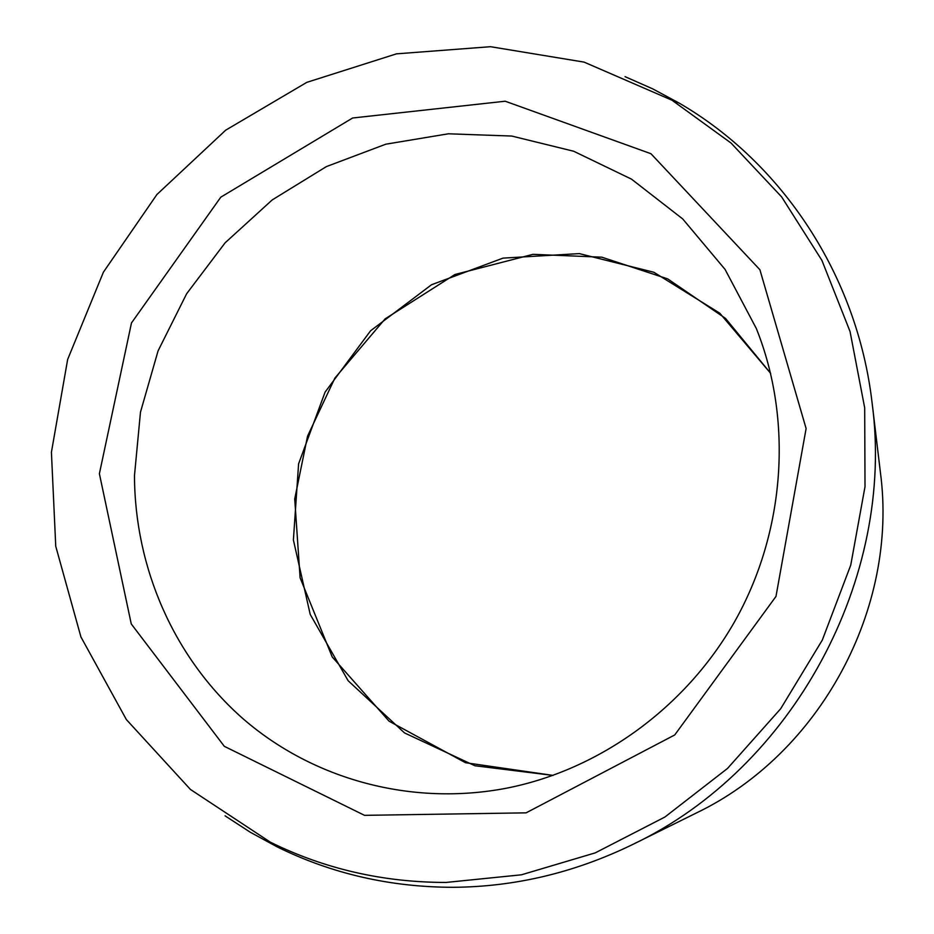 <?xml version="1.0" encoding="UTF-8"?>
<svg xmlns="http://www.w3.org/2000/svg" width="934" height="934" viewBox="0 0 934 934"><rect width="100%" height="100%" fill="white"/><g stroke="black" fill="none" stroke-linecap="round" stroke-linejoin="round"><path stroke-width="1.4" d="M446.032 882.443C383.29 882.408 324.763 869.005 270.44 842.234L190.454 789.464L126.37 719.577L80.931 636.953L55.748 546.273L51.417 452.243L67.657 359.438L103.405 272.179L156.9 194.529L225.713 130.165L306.796 82.355L396.483 53.845L490.502 46.7L584.065 62.111L671.99 100.218L730.995 143.007L781.641 196.899L821.908 260.388L850.045 331.5L864.686 407.843L865.012 486.672L850.757 565.082L822.317 640.059L780.696 708.719L727.516 768.437L664.891 817.04L595.285 852.859L521.417 874.808L446.032 882.443M625.056 76.658L652.773 88.893L679.555 103.312C782.003 162.995 857.237 275.11 872.076 402.706L880.4 472.37C898.613 608.548 819.947 753.913 695.993 813.152L633.112 844.278C575.239 872.508 515.299 886.845 453.317 887.3C390.389 887.23 331.663 873.745 277.164 846.869L250.44 832.334L225.059 815.826M872.076 402.706C895.764 578.169 792.966 768.145 633.112 844.278M553.056 775.418L474.869 765.74L404.527 732.933L348.148 680.746L310.216 614.409L293.393 539.98L298.6 463.813L325.079 392.14L370.588 330.776L431.508 284.753L503.017 258.123L579.302 253.604L653.835 272.249L719.775 313.194L770.643 373.343L725.508 318.401L667.67 278.869L601.835 257.189L532.987 254.34L454.905 274.514L385.123 318.868L334.897 378.072L307.566 436.108L294.724 498.919L300.094 577.761L332.224 656.952L389.093 721.2L465.494 762.716L553.091 775.407M99.389 473.725L131.262 623.947L224.323 746.336L364.54 815.347L526.099 812.849L674.733 734.953L775.979 596.429L806.112 428.543L759.902 269.739L650.94 153.713L505.201 101.222L352.632 117.999L220.798 197.167L131.472 322.966L99.389 473.725M759.167 335.82L756.353 328.558L725.064 269.401L682.742 218.965L631.501 179.141L573.686 151.25L511.797 136.06L448.367 133.796L385.8 144.198L326.398 166.591L272.226 199.911L225.106 242.828L186.637 293.743L158.079 350.845L140.474 412.163L134.484 475.569C134.706 567.533 173.841 658.108 243.342 719.005C313.123 779.365 411.696 806.778 507.746 787.957L513.513 786.755M507.746 787.957C599.71 769.476 685.533 707.727 734.568 621.764C785.622 531.423 792.908 419.845 756.353 328.558M270.44 842.234L277.164 846.869M671.99 100.218L679.555 103.312"/></g></svg>
